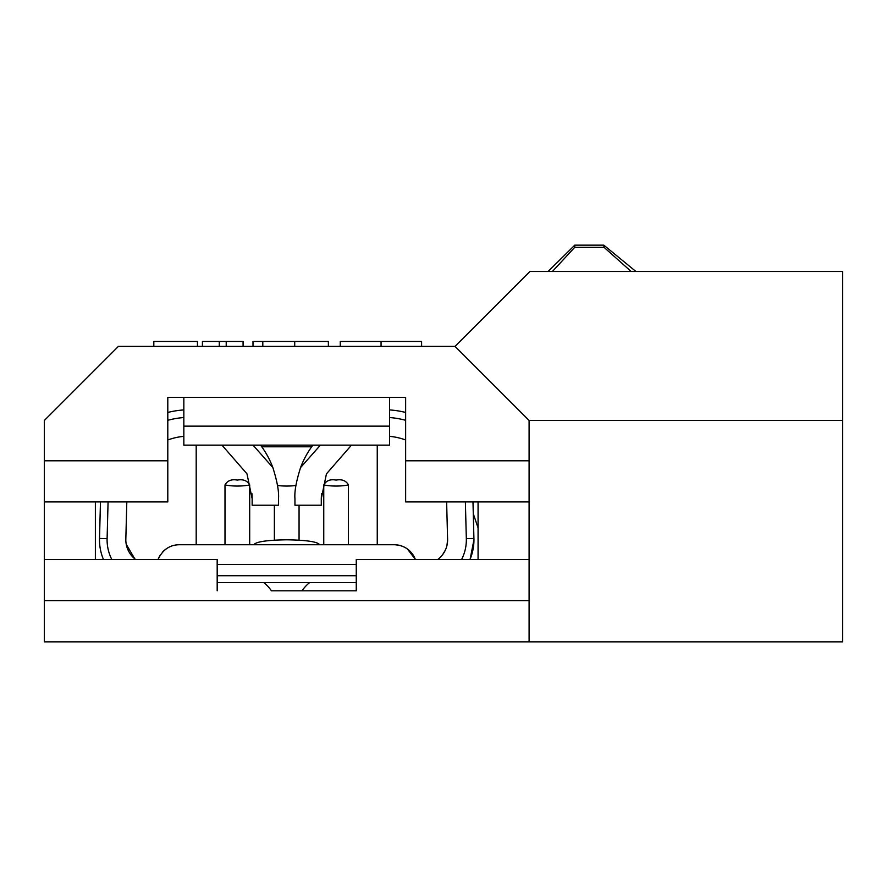<?xml version="1.0" encoding="UTF-8"?>
<svg xmlns="http://www.w3.org/2000/svg" width="887" height="887" viewBox="0 0 887 887"><rect width="100%" height="100%" fill="white"/><g stroke="black" fill="none" stroke-linecap="round" stroke-linejoin="round"><path stroke-width="1.33" d="M323.755 484.901C326.25 480.599 330.363 479.002 336.095 480.1C341.872 479.013 345.985 480.61 348.447 484.901A17.895 4.18 180 0 1 336.095 486.054A17.895 4.18 180 0 1 323.755 484.901L323.755 544.729M224.999 484.901C227.493 480.599 231.607 479.002 237.339 480.1C243.116 479.013 247.229 480.61 249.69 484.901A17.895 4.18 180 0 1 237.339 486.054A17.895 4.18 180 0 1 224.999 484.901L224.999 544.729M274.371 540.15L274.371 505.224M108.07 501.931L107.105 538.653A43.419 43.419 0 0 0 111.84 559.542M103.469 559.542A51.025 51.025 0 0 1 99.51 538.453L100.464 501.931M472.982 501.931L473.946 539.795L470.121 559.187M461.595 559.542A43.419 43.419 0 0 0 466.329 538.653L473.935 538.453A51.025 51.025 0 0 1 469.977 559.542M447.602 539.141A24.692 24.692 0 0 1 447.613 539.795L446.627 501.931M631.167 271.5L604.014 247.307L603.814 245.156L635.946 271.5M548.077 271.5L574.765 245.156L574.765 247.307L604.014 247.307M574.765 247.307L552.379 271.5M574.765 245.156L603.814 245.156M377.252 445.141L377.252 544.729M271.455 590.82L356.264 590.82L271.455 590.82A37.853 37.853 0 0 0 263.716 582.526M446.959 545.461L447.613 539.795A24.692 24.692 0 0 1 437.734 559.542L439.143 558.411M442.602 554.697L445.307 550.206M196.193 445.141L196.193 544.729M249.69 544.729L249.69 484.901M299.063 540.15L299.063 505.224M348.447 544.729L348.447 484.901M407.344 548.942L415.238 559.187A22.463 22.463 0 0 0 394.249 544.729L179.196 544.729A22.463 22.463 0 0 0 175.582 545.017M135.7 559.542A24.692 24.692 0 0 1 125.832 539.141L126.808 501.931M221.961 445.141L246.985 473.835L252.152 498.716L252.152 505.224L278.496 505.224L278.496 498.716C279.106 491.83 277.232 481.441 272.852 467.56L253.039 445.141M158.063 559.542L158.208 559.187A22.463 22.463 0 0 1 160.525 554.697A22.463 22.463 0 0 0 158.208 559.187C162.665 549.774 169.661 544.951 179.196 544.729L394.249 544.729C404.217 545.195 411.202 550.018 415.238 559.187L407.51 549.053M398.33 545.106A22.463 22.463 0 0 1 415.238 559.187L415.382 559.542M172.122 545.871A22.463 22.463 0 0 0 168.585 547.39A22.463 22.463 0 0 1 172.122 545.871M165.669 549.253A22.463 22.463 0 0 0 162.676 551.969A22.463 22.463 0 0 1 165.669 549.253M294.95 505.224L294.95 498.716L294.95 505.224L321.282 505.224L321.282 498.716L326.438 473.869L351.485 445.141M389.593 436.349A62.622 62.622 0 0 1 405.647 439.985M321.282 498.716L321.482 493.704M320.407 445.141L300.582 467.56C296.203 481.386 294.329 491.764 294.95 498.716M300.582 467.56A88.955 88.955 0 0 1 312.889 445.141M389.593 409.938A88.955 88.955 0 0 1 405.647 412.455M356.264 564.476L217.182 564.476M167.798 439.985A62.622 62.622 0 0 1 183.842 436.349M183.842 417.555A81.349 81.349 0 0 0 167.798 420.316M217.182 575.73L356.264 575.73M466.329 538.653L465.376 501.931M405.647 420.316A81.349 81.349 0 0 0 389.593 417.555M167.798 412.455A88.955 88.955 0 0 1 183.842 409.938M260.556 445.141A88.955 88.955 0 0 1 272.852 467.56M278.496 505.224L278.496 498.716M251.963 493.704L252.152 498.716M356.264 582.526L217.182 582.526M319.642 544.729C317.546 541.746 306.569 540.105 286.723 539.795C266.865 540.105 255.899 541.746 253.804 544.729M126.242 544.274L135.179 559.542M478.071 527.82L473.281 513.717M455.02 346.385L118.414 346.385L44.35 420.46L44.35 460.785L167.798 460.785L167.798 397.409L405.647 397.409L405.647 460.785L529.095 460.785L529.095 420.46L455.02 346.385L529.916 271.5L842.65 271.5L842.65 641.844L529.095 641.844L529.095 460.785M529.095 641.844L44.35 641.844L44.35 559.542L217.182 559.542L217.182 590.82M405.647 460.785L405.647 501.931L529.095 501.931M44.35 559.542L44.35 460.785M44.35 600.687L529.095 600.687M478.071 559.542L478.071 501.931M95.375 501.931L95.375 559.542M44.35 501.931L167.798 501.931L167.798 460.785M356.264 590.82L356.264 559.542L529.095 559.542M183.842 397.409L183.842 445.141L389.593 445.141L389.593 426.137L183.842 426.137M389.593 397.409L389.593 426.137M309.718 582.526A37.853 37.853 0 0 0 301.99 590.82M311.681 446.793L261.765 446.793M421.602 346.385L421.602 341.451L340.275 341.451L340.275 346.385M381.066 341.451L381.066 346.385M328.378 346.385L328.378 341.451L252.995 341.451L252.995 346.385M262.807 341.451L262.807 346.385M294.717 341.451L294.717 346.385M243.082 346.385L243.082 341.451L202.413 341.451L202.413 346.385M219.277 341.451L219.277 346.385M226.218 341.451L226.218 346.385M197.457 346.385L197.457 341.451L153.817 341.451L153.817 346.385M842.65 420.46L529.095 420.46M295.925 485.466A17.895 4.18 180 0 1 286.723 486.054A17.895 4.18 180 0 1 277.498 485.466M99.51 538.453L107.105 538.653"/></g></svg>
